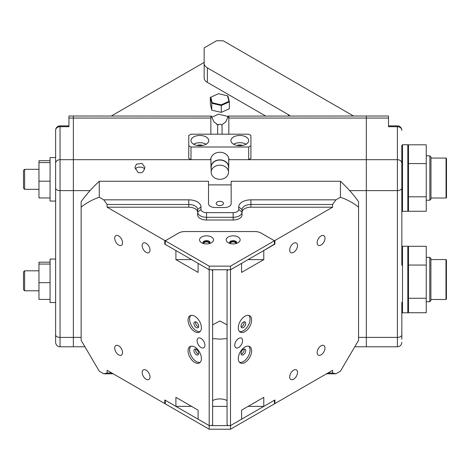 <?xml version="1.0" encoding="UTF-8"?>
<svg xmlns="http://www.w3.org/2000/svg" width="470" height="470" viewBox="0 0 470 470"><rect width="100%" height="100%" fill="white"/><g stroke="black" fill="none" stroke-linecap="round" stroke-linejoin="round"><path stroke-width="0.7" d="M210.819 97.167L210.343 97.419L210.343 104.305L211.77 110.162L221.27 112.383L229.348 108.74L229.348 101.855L227.921 95.992L227.521 95.81L228.872 101.379L221.2 104.839L212.17 102.736L210.819 97.167L218.491 93.706L227.521 95.81M210.343 97.419L211.77 103.277L211.77 110.162M212.17 102.736L211.77 103.277L221.27 105.497L221.27 112.383M221.2 104.839L221.27 105.497L229.348 101.855L228.872 101.379M228.073 117.112L227.521 116.313L227.874 117.764M211.665 117.283L218.491 114.204L227.521 116.313M218.462 124.703L216.423 124.227M408.489 246.891L408.489 312.139L407.825 312.809L407.825 246.227L408.489 246.891M401.832 311.669L401.832 339.164M401.832 145.882L401.832 257.713L401.832 246.891L402.496 246.227L402.496 312.809L401.832 312.139L401.832 302.374M401.832 247.361L401.832 145.412L402.496 144.748L402.496 211.33L401.832 210.66M408.489 265.051L426.243 265.051L426.243 246.292L408.489 246.292M426.243 265.051L426.243 298.274L408.489 298.274M408.489 311.669L408.489 312.738L426.243 312.738L426.243 298.274M429.786 257.319L430.896 258.43L430.896 300.6L429.786 301.711L429.786 257.319L426.243 257.319M446.435 259.986L446.435 299.043L445.989 299.49L445.989 259.54L446.435 259.986M408.489 163.572L426.243 163.572L426.243 144.813L408.489 144.813L408.489 211.259L426.243 211.259L426.243 196.795L408.489 196.795M426.243 163.572L426.243 196.795M408.489 145.412L408.489 210.66L407.825 211.33L407.825 144.748L408.489 145.412M199.538 239.87A6.991 4.036 0 0 0 201.583 242.726A6.991 4.036 0 0 0 211.471 242.726A6.991 4.036 0 0 0 213.521 239.87A6.991 4.036 0 0 0 206.53 235.834A6.991 4.036 0 0 0 199.538 239.87M203.222 243.431A3.549 2.05 180 0 1 202.981 242.679A3.549 2.05 180 0 1 206.53 240.628A3.549 2.05 180 0 1 210.078 242.679A3.549 2.05 180 0 1 209.837 243.431M226.17 239.87A6.991 4.036 0 0 0 228.22 242.726A6.991 4.036 0 0 0 238.108 242.726A6.991 4.036 0 0 0 240.152 239.87A6.991 4.036 0 0 0 233.161 235.834A6.991 4.036 0 0 0 226.17 239.87M229.854 243.431A3.549 2.05 180 0 1 229.613 242.679A3.549 2.05 180 0 1 233.161 240.628A3.549 2.05 180 0 1 236.716 242.679A3.549 2.05 180 0 1 236.469 243.431M254.758 231.546L184.933 231.546A8.877 5.123 180 0 0 178.659 233.044L165.264 240.775L165.264 244.4L209.191 269.762L230.5 269.762L274.427 244.4L274.427 240.775L261.032 233.044A8.877 5.123 180 0 0 254.758 231.546M165.264 240.775L209.191 266.137L209.191 425.603L230.5 425.603L274.427 400.24L274.427 403.865L230.5 429.228L230.5 425.603L241.598 419.199L241.598 410.14L263.788 397.326L263.788 406.386L274.915 399.964L274.915 403.589L332.59 370.289L332.59 373.004L335.921 373.803L340.433 371.194L358.557 340.333L358.557 201.659A160.905 131.377 -0 0 0 340.433 181.261L231.164 181.261L231.164 203.686A6.656 3.842 180 0 1 224.507 207.529L215.184 207.529A6.656 3.842 180 0 1 208.527 203.686L208.527 181.261L99.258 181.261L99.258 197.236L103.776 199.838L188.775 199.838A12.208 7.05 180 0 1 200.984 206.888L200.984 209.45A5.546 3.202 0 0 0 206.53 212.651L233.161 212.651A5.546 3.202 0 0 0 238.707 209.45L238.707 206.888A12.208 7.05 180 0 1 250.915 199.838L335.921 199.838L340.433 197.236C347.277 199.609 353.317 202.922 358.557 207.17M209.191 266.137L230.5 266.137L230.5 269.762L241.598 263.359L241.598 272.418L263.788 259.605L263.788 250.545L274.427 244.124M230.5 266.137L274.427 240.775M236.639 243.09A3.549 2.05 0 0 0 233.161 241.445A3.549 2.05 0 0 0 229.683 243.09M210.008 243.09A3.549 2.05 0 0 0 206.53 241.445A3.549 2.05 0 0 0 203.052 243.09M99.258 181.261A160.905 131.377 -0 0 0 81.134 201.659L81.134 340.333L99.258 371.194L103.776 373.803L107.101 373.004L107.101 370.289L164.776 403.589L164.776 399.964L175.903 406.386L175.903 397.326L198.093 410.14L198.093 419.199L209.191 425.603L209.191 429.228L165.264 403.865L165.264 400.24L209.191 425.603L211.524 425.603L212.634 424.698L212.634 270.667L211.524 269.762L209.191 269.762L198.093 263.359L198.093 272.418L175.903 259.605L175.903 250.545L164.776 244.124L164.776 240.499L165.722 240.499L178.629 233.044A8.877 5.123 180 0 1 184.904 231.546L254.787 231.546A8.877 5.123 180 0 1 261.062 233.044L273.969 240.499L274.915 240.499L332.59 207.2L332.59 204.479L250.915 204.479A8.877 5.123 0 0 0 242.038 209.602L242.038 214.884A8.877 5.123 180 0 1 233.161 220.013L206.53 220.013A8.877 5.123 180 0 1 197.653 214.884L197.653 209.602A8.877 5.123 0 0 0 188.775 204.479L107.101 204.479L103.776 199.838M209.191 429.228L230.5 429.228M429.856 155.846L430.966 156.951L430.966 199.121L429.856 200.232L429.856 155.846L426.243 155.846M446.5 158.508L446.5 197.57L446.054 198.011L446.054 158.061L446.5 158.508M138.239 172.696L134.955 167.391L136.417 164.2L141.975 163.372L144.942 167.391L143.479 171.245L141.658 172.696L138.239 172.696M144.678 169.053A4.994 2.885 -0 0 0 136.417 167.949A4.994 2.885 -0 0 0 135.219 169.053M228.338 116.102L388.514 116.008L388.514 118.046L366.324 118.046L366.324 159.688L366.324 116.008L366.324 118.046L228.831 118.046C228.961 116.407 228.796 115.761 228.338 116.102L225.723 121.942L221.587 124.996M228.831 118.046L228.831 134.191M228.831 158.531L228.831 159.688L366.324 159.688L366.324 346.784L366.324 159.688L397.397 159.688L397.397 126.694L388.514 126.694L388.514 118.046M228.726 165.334L228.831 159.688M265.609 116.008L207.405 82.403A11.098 6.404 180 0 1 204.15 77.873L204.15 47.911L216.517 40.773L223.174 40.773L353.493 116.008M111.308 116.008L204.15 62.404M290.066 116.008A8.877 5.123 -0 0 0 288.398 114.668L207.405 67.909L207.405 82.403M90.029 190.62L73.367 190.62L73.367 159.688L73.367 337.401L73.367 190.62L60.054 190.62L60.054 337.401L73.367 337.401L73.367 346.784L73.367 337.401L81.134 337.401M210.86 158.531L210.965 165.328M218.104 124.996L213.968 121.942L211.353 116.102C210.895 115.755 210.73 116.401 210.86 118.046L210.86 134.191M211.353 116.102L73.367 116.008L73.367 159.688L210.86 159.688M210.86 118.046L73.367 118.046L73.367 116.008L68.931 116.008L68.931 126.694L60.054 126.694L60.054 159.688L73.367 159.688L73.367 118.046L68.931 118.046M204.15 63.374A11.098 6.404 -0 0 0 207.405 67.909M190.996 140.595A8.877 5.123 0 0 0 199.873 145.724A8.877 5.123 0 0 0 208.751 140.595A8.877 5.123 0 0 0 199.873 135.472A8.877 5.123 0 0 0 190.996 140.595M248.695 140.595A8.877 5.123 180 0 1 239.817 145.724A8.877 5.123 180 0 1 230.94 140.595A8.877 5.123 180 0 1 239.817 135.472A8.877 5.123 180 0 1 248.695 140.595M250.915 145.724L250.915 135.472L248.695 134.191L190.996 134.191L188.775 135.472L188.775 158.408L190.996 159.688L210.748 159.688A9.1 7.432 -0 0 1 219.848 152.257A9.1 7.432 -0 0 1 228.943 159.688L248.695 159.688L250.915 158.408L250.915 145.724L248.695 147.004L190.996 147.004L188.775 145.724M242.626 145.459A4.994 2.885 0 0 0 237.015 145.459M248.695 147.004L248.695 159.688M190.996 159.688L190.996 147.004M202.676 145.459A4.994 2.885 0 0 0 197.065 145.459M246.098 144.22A8.877 5.123 0 0 0 233.543 144.22M193.593 144.22A8.877 5.123 180 0 1 206.148 144.22M401.832 257.713L401.832 265.186L401.832 257.713M401.832 333.882L401.832 312.139M401.832 158.108L401.832 163.39M55.613 334.84A4.441 2.562 -0 0 0 60.054 337.401L60.054 346.784C57.358 346.519 55.877 345.039 55.613 342.342L55.613 130.319A4.441 3.625 0 0 1 60.054 126.694L60.054 125.878A4.441 4.441 0 0 0 55.613 130.319M55.613 141.147L55.613 157.567L50.067 157.567L50.067 201.066L55.613 201.066M55.613 224.537L55.613 259.046L50.067 259.046L50.067 302.545L55.613 302.545L55.613 306.093M55.613 265.186L55.613 257.713M55.613 163.39L55.613 158.108M188.065 320.082A9.429 5.446 -120 0 0 192.183 329.576A9.429 5.446 -120 0 0 199.45 332.102A9.429 5.446 -120 0 0 201.407 327.784A9.429 5.446 -120 0 0 197.288 318.296A9.429 5.446 -120 0 0 190.021 315.764A9.429 5.446 -120 0 0 188.065 320.082M190.873 315.429A9.429 5.446 -120 0 0 189.633 319.177A9.429 5.446 -120 0 0 193.246 328.107A9.429 5.446 -120 0 0 200.173 331.538M201.407 358.592A9.429 5.446 60 0 1 199.45 362.911A9.429 5.446 60 0 1 192.183 360.384A9.429 5.446 60 0 1 188.065 350.89A9.429 5.446 60 0 1 190.021 346.572A9.429 5.446 60 0 1 197.288 349.098A9.429 5.446 60 0 1 201.407 358.592M200.173 362.341A9.429 5.446 60 0 1 193.246 358.916A9.429 5.446 60 0 1 189.633 349.986A9.429 5.446 60 0 1 190.873 346.231M142.163 372.41A5.546 3.202 -120 0 0 144.584 377.992A5.546 3.202 -120 0 0 148.861 379.478A5.546 3.202 -120 0 0 150.012 376.94A5.546 3.202 -120 0 0 147.586 371.359A5.546 3.202 -120 0 0 143.315 369.872A5.546 3.202 -120 0 0 142.163 372.41M142.163 245.563A5.546 3.202 -120 0 0 144.584 251.145A5.546 3.202 -120 0 0 148.861 252.631A5.546 3.202 -120 0 0 150.012 250.093A5.546 3.202 -120 0 0 147.586 244.506A5.546 3.202 -120 0 0 143.315 243.019A5.546 3.202 -120 0 0 142.163 245.563M114.704 238.202A5.546 3.202 -120 0 0 117.124 243.789A5.546 3.202 -120 0 0 121.401 245.275A5.546 3.202 -120 0 0 122.547 242.732A5.546 3.202 -120 0 0 120.126 237.15A5.546 3.202 -120 0 0 115.849 235.664A5.546 3.202 -120 0 0 114.704 238.202M114.704 348.059A5.546 3.202 -120 0 0 117.124 353.64A5.546 3.202 -120 0 0 121.401 355.126A5.546 3.202 -120 0 0 122.547 352.588A5.546 3.202 -120 0 0 120.126 347.001A5.546 3.202 -120 0 0 115.849 345.515A5.546 3.202 -120 0 0 114.704 348.059M197.089 340.697A5.546 3.202 -120 0 0 199.515 346.278A5.546 3.202 -120 0 0 203.786 347.765A5.546 3.202 -120 0 0 204.938 345.227A5.546 3.202 -120 0 0 202.517 339.646A5.546 3.202 -120 0 0 198.24 338.159A5.546 3.202 -120 0 0 197.089 340.697M251.626 320.082A9.429 5.446 -60 0 1 247.508 329.576A9.429 5.446 -60 0 1 240.241 332.102A9.429 5.446 -60 0 1 238.284 327.784A9.429 5.446 -60 0 1 242.403 318.296A9.429 5.446 -60 0 1 249.67 315.764A9.429 5.446 -60 0 1 251.626 320.082M248.818 315.429A9.429 5.446 -60 0 1 250.058 319.177A9.429 5.446 -60 0 1 246.445 328.107A9.429 5.446 -60 0 1 239.518 331.538M238.284 358.592A9.429 5.446 120 0 0 240.241 362.911A9.429 5.446 120 0 0 247.508 360.384A9.429 5.446 120 0 0 251.626 350.89A9.429 5.446 120 0 0 249.67 346.572A9.429 5.446 120 0 0 242.403 349.098A9.429 5.446 120 0 0 238.284 358.592M239.518 362.341A9.429 5.446 120 0 0 246.445 358.916A9.429 5.446 120 0 0 250.058 349.986A9.429 5.446 120 0 0 248.818 346.231M289.679 376.94A5.546 3.202 120 0 0 290.83 379.478A5.546 3.202 120 0 0 295.107 377.992A5.546 3.202 120 0 0 297.528 372.41A5.546 3.202 120 0 0 296.376 369.872A5.546 3.202 120 0 0 292.105 371.359A5.546 3.202 120 0 0 289.679 376.94M289.679 250.093A5.546 3.202 120 0 0 290.83 252.631A5.546 3.202 120 0 0 295.107 251.145A5.546 3.202 120 0 0 297.528 245.563A5.546 3.202 120 0 0 296.376 243.019A5.546 3.202 120 0 0 292.105 244.506A5.546 3.202 120 0 0 289.679 250.093M317.144 242.732A5.546 3.202 120 0 0 318.29 245.275A5.546 3.202 120 0 0 322.567 243.789A5.546 3.202 120 0 0 324.987 238.202A5.546 3.202 120 0 0 323.842 235.664A5.546 3.202 120 0 0 319.565 237.15A5.546 3.202 120 0 0 317.144 242.732M317.144 352.588A5.546 3.202 120 0 0 318.29 355.126A5.546 3.202 120 0 0 322.567 353.64A5.546 3.202 120 0 0 324.987 348.059A5.546 3.202 120 0 0 323.842 345.515A5.546 3.202 120 0 0 319.565 347.001A5.546 3.202 120 0 0 317.144 352.588M234.753 345.227A5.546 3.202 120 0 0 235.905 347.765A5.546 3.202 120 0 0 240.176 346.278A5.546 3.202 120 0 0 242.602 340.697A5.546 3.202 120 0 0 241.451 338.159A5.546 3.202 120 0 0 237.174 339.646A5.546 3.202 120 0 0 234.753 345.227M227.057 338.6L219.848 339.129L212.634 338.6M227.057 400.575A10.54 6.087 0 0 0 212.634 400.575M235.934 243.578A2.773 1.604 0 0 0 235.934 243.495A2.773 1.604 0 0 0 233.161 241.897A2.773 1.604 0 0 0 230.388 243.495A2.773 1.604 0 0 0 230.388 243.578M209.303 243.578A2.773 1.604 0 0 0 209.303 243.495A2.773 1.604 0 0 0 206.53 241.897A2.773 1.604 0 0 0 203.757 243.495A2.773 1.604 0 0 0 203.757 243.578M223.508 203.463A3.66 2.115 0 0 0 219.848 201.348A3.66 2.115 0 0 0 216.182 203.463A3.66 2.115 0 0 0 219.848 205.578A3.66 2.115 0 0 0 223.508 203.463M212.634 324.829L219.848 321.004L227.057 324.829M241.034 353.381A3.331 1.921 120 0 0 241.721 354.903A3.331 1.921 120 0 0 244.288 354.016A3.331 1.921 120 0 0 245.739 350.661A3.331 1.921 120 0 0 245.052 349.139A3.331 1.921 120 0 0 242.485 350.032A3.331 1.921 120 0 0 241.034 353.381M244.071 349.028A3.331 1.921 -60 0 1 244.171 349.756A3.331 1.921 -60 0 1 241.133 354.11M241.034 326.198A3.331 1.921 120 0 0 241.721 327.725A3.331 1.921 120 0 0 244.288 326.832A3.331 1.921 120 0 0 245.739 323.483A3.331 1.921 120 0 0 245.052 321.956A3.331 1.921 120 0 0 242.485 322.849A3.331 1.921 120 0 0 241.034 326.198M244.071 321.844A3.331 1.921 -60 0 1 244.171 322.579A3.331 1.921 -60 0 1 241.133 326.932M193.951 323.483A3.331 1.921 -120 0 0 195.403 326.832A3.331 1.921 -120 0 0 197.97 327.725A3.331 1.921 -120 0 0 198.657 326.198A3.331 1.921 -120 0 0 197.206 322.849A3.331 1.921 -120 0 0 194.639 321.956A3.331 1.921 -120 0 0 193.951 323.483M198.557 326.932A3.331 1.921 60 0 1 195.52 322.579A3.331 1.921 60 0 1 195.62 321.844M193.951 350.661A3.331 1.921 -120 0 0 195.403 354.016A3.331 1.921 -120 0 0 197.97 354.903A3.331 1.921 -120 0 0 198.657 353.381A3.331 1.921 -120 0 0 197.206 350.032A3.331 1.921 -120 0 0 194.639 349.139A3.331 1.921 -120 0 0 193.951 350.661M198.557 354.11A3.331 1.921 60 0 1 195.52 349.756A3.331 1.921 60 0 1 195.62 349.028M238.707 209.45L242.038 212.17A8.877 5.123 180 0 1 233.161 217.293L206.53 217.293A8.877 5.123 180 0 1 197.653 212.17L197.653 212.322A8.877 5.123 0 0 0 188.775 207.2L107.101 207.2L164.776 240.499M107.101 207.2L107.101 204.479M81.134 207.17C86.374 202.922 92.414 199.609 99.258 197.236M228.167 425.603L230.5 425.603L230.5 269.762L228.167 269.762L227.057 270.667L227.057 424.698L228.167 425.603M335.921 199.838L332.59 204.479M274.915 240.499L274.915 244.124M263.788 406.386L248.095 406.386M227.057 406.386L212.634 406.386M191.596 406.386L175.903 406.386M335.921 373.803L326.503 373.803M113.188 373.803L103.776 373.803M231.164 203.686L231.164 184.886L208.527 184.886M340.433 197.236L340.433 181.261M332.59 207.2L250.915 207.2A8.877 5.123 0 0 0 242.038 212.322M165.264 244.124L164.776 244.124M263.788 259.605L248.095 259.605M191.596 259.605L175.903 259.605M327.884 373.004L332.59 373.004M107.101 373.004L111.813 373.004M274.915 403.589L274.427 403.589M165.264 403.589L164.776 403.589M227.057 270.667L227.057 269.762M212.634 269.762L212.634 270.667M55.613 263.036L55.613 302.545M55.613 161.562L55.613 188.059A4.441 2.562 -0 0 0 60.054 190.62L60.054 159.688A4.441 3.625 0 0 0 55.613 163.255M23.5 289.673L23.5 271.918L24.61 270.808L24.61 290.783L23.5 289.673M23.5 188.194L23.5 170.44L24.61 169.329L24.61 189.304L23.5 188.194M50.067 262.178L38.969 262.178L38.969 299.419L50.067 299.419M50.067 282.676L38.969 282.676M50.067 264.058L38.969 264.058M50.067 197.941L38.969 197.941L38.969 160.699L50.067 160.699M38.969 181.197L50.067 181.197M38.969 162.579L50.067 162.579M217.628 134.191L217.628 126.119A2.221 1.81 0 0 1 219.525 124.327A2.221 1.81 0 0 1 221.969 125.596A2.221 1.81 0 0 1 222.063 126.119L222.063 134.191M211.189 168.73A8.877 7.25 0 0 1 210.965 167.12A8.877 7.25 0 0 1 218.562 159.947A8.877 7.25 0 0 1 228.35 165.046A8.877 7.25 0 0 1 228.726 167.12A8.877 7.25 0 0 1 228.502 168.73M211.553 174.27A8.654 7.068 0 0 1 211.189 172.243A8.654 7.068 0 0 1 218.591 165.252A8.654 7.068 0 0 1 228.138 170.222A8.654 7.068 0 0 1 228.502 172.243A8.654 7.068 0 0 1 221.1 179.24A8.654 7.068 0 0 1 211.553 174.27M211.189 172.243L211.189 167.12A8.654 7.068 0 0 1 218.591 160.129A8.654 7.068 0 0 1 228.138 165.093A8.654 7.068 0 0 1 228.502 167.12L228.502 172.243M288.398 116.008L288.398 114.668M358.557 337.401L397.397 337.401L397.397 190.62L349.662 190.62M401.832 188.059A4.441 2.562 180 0 1 397.397 190.62L397.397 159.688A4.441 3.625 180 0 1 401.832 163.255M355.167 346.784L397.397 346.784L397.397 337.401A4.441 2.562 180 0 0 401.832 334.84M397.397 125.878L397.397 126.694A4.441 3.625 180 0 1 401.832 130.319A4.441 4.441 0 0 0 397.397 125.878L388.514 125.878M188.775 207.2L188.775 199.838M233.161 220.013L233.161 212.651M206.53 212.651L206.53 220.013M250.915 199.838L250.915 207.2M242.038 209.602L238.707 206.888M197.653 212.17L200.984 209.45M197.653 209.602L200.984 206.888M407.825 246.227L402.496 246.227M407.825 312.809L402.496 312.809M430.896 259.54L445.989 259.54M429.786 301.711L426.243 301.711M430.896 299.49L445.989 299.49M407.825 144.748L402.496 144.748M407.825 211.33L402.496 211.33M430.966 158.061L446.054 158.061M429.856 200.232L426.243 200.232M430.966 198.011L446.054 198.011M84.524 346.784L60.054 346.784M397.397 346.784C400.088 346.519 401.568 345.039 401.832 342.342M68.931 125.878L60.054 125.878M38.969 290.783L24.61 290.783M38.969 270.808L24.61 270.808M38.969 189.304L24.61 189.304M38.969 169.329L24.61 169.329M210.965 167.12L210.965 158.055M228.726 167.12L228.726 158.055"/></g></svg>
